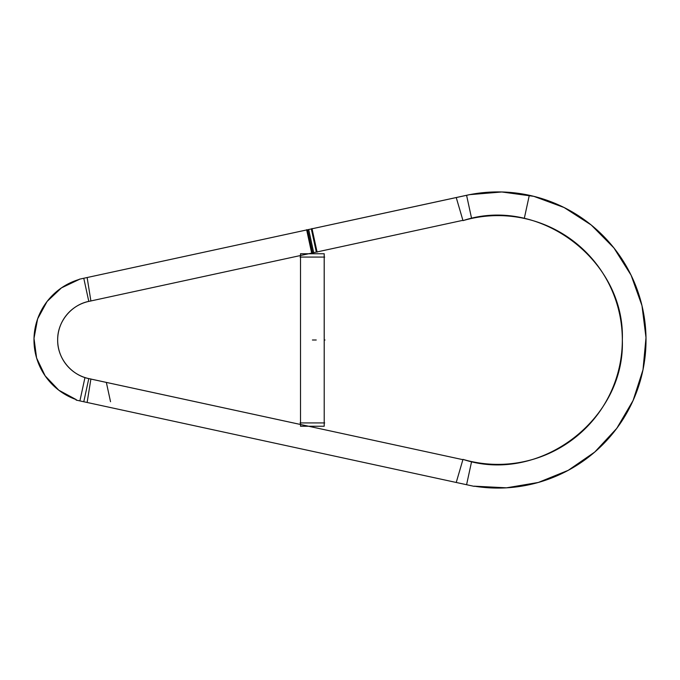 <?xml version="1.0" encoding="UTF-8"?>
<svg xmlns="http://www.w3.org/2000/svg" width="680" height="680" viewBox="0 0 680 680"><rect width="100%" height="100%" fill="white"/><g stroke="black" fill="none" stroke-linecap="round" stroke-linejoin="round"><path stroke-width="1.02" d="M311.738 253.334L306.62 229.704M311.95 253.045L306.935 229.891L311.95 253.045M83.776 278.256L88.791 301.41A39.483 39.483 0 0 0 88.791 378.59A39.483 39.483 0 0 1 88.791 301.41L83.776 278.256L88.791 301.41A39.483 39.483 0 0 0 88.791 378.59A39.483 39.483 0 0 1 88.791 301.41L83.776 278.256L306.672 229.942L79.314 279.225L311.398 228.922L316.412 252.076L90.891 300.951M311.321 228.939L316.336 252.093L312.63 252.892L307.606 229.738L311.321 228.939L307.606 229.738M312.63 252.892L316.336 252.093M90.899 379.006L90.899 378.99C72.241 376.372 57.298 358.836 57.672 340C57.298 321.164 72.241 303.628 90.899 301.01L90.899 300.993A39.508 39.508 0 0 0 90.899 379.006M76.228 399.585A63.155 63.155 0 0 1 79.347 279.403A63.18 63.18 0 0 0 76.219 399.611A63.18 63.18 0 0 1 79.347 279.387A63.18 63.18 0 0 0 76.219 399.611A63.18 63.18 0 0 1 79.347 279.387A63.18 63.18 0 0 0 76.219 399.611L58.794 390.201L45.143 375.853L36.592 357.995L34 338.359L37.612 318.886L47.073 301.486L61.455 287.878L79.347 279.387L61.455 287.878L47.073 301.486L37.612 318.886L34 338.359L36.592 357.995L45.143 375.853L58.794 390.201L76.219 399.611M87.142 402.381L90.899 378.99C72.241 376.372 57.298 358.836 57.672 340C57.298 321.164 72.241 303.628 90.899 301.01L87.142 277.618M88.791 301.41A39.483 39.483 0 0 0 88.791 378.59L83.776 401.744L466.582 484.712L471.597 461.558A124.381 124.381 0 0 0 622.327 340A124.381 124.381 0 0 0 471.597 218.441A124.381 124.381 0 0 1 622.327 340A124.381 124.381 0 0 1 471.597 461.558L466.582 484.712L83.776 401.744L88.791 378.59L83.776 401.744L466.582 484.712L471.597 461.558A124.381 124.381 0 0 0 622.327 340A124.381 124.381 0 0 0 471.597 218.441L466.582 195.287L471.597 218.441A124.381 124.381 0 0 1 622.327 340A124.381 124.381 0 0 1 471.597 461.558L466.582 484.712M84.923 377.749L79.9 400.902L76.194 400.103L79.9 400.902M90.891 379.066L462.91 459.68L90.891 379.049M76.117 400.087L474.232 486.37M456.339 197.888L462.995 220.626A124.406 124.406 0 0 1 622.353 340A124.406 124.406 0 0 1 462.987 459.391L456.339 482.112M469.676 194.616L312.043 228.777L469.676 194.642A148.053 148.053 0 0 1 645.975 337.662A148.053 148.053 0 0 1 474.283 486.149A148.07 148.07 0 0 0 646 337.662A148.07 148.07 0 0 0 469.685 194.65A148.07 148.07 0 0 1 646 337.662A148.07 148.07 0 0 1 474.283 486.175A148.07 148.07 0 0 0 646 337.662A148.07 148.07 0 0 0 469.685 194.65L308.686 229.508L313.701 252.662L462.91 220.32M316.795 251.991L311.78 228.837L316.795 251.991L311.78 228.837L316.795 251.991L311.78 228.837L308.686 229.508L311.78 228.837M317.109 252.169L311.984 228.523M300.041 257.082L324.675 257.082M300.509 253.759L324.207 253.759L324.207 426.241L300.509 426.241L300.509 253.759M324.207 257.082L324.207 422.918M300.509 422.918L300.509 257.082M324.181 253.759L324.207 426.241L324.207 253.759M300.041 422.918L324.675 422.918M312.783 340L315.885 340L312.783 340M316.234 340L312.435 340L316.234 340M110.534 401.719L106.343 382.398M324.207 340L325.014 340L324.207 340M88.791 378.59L83.776 401.744M474.283 486.175A148.07 148.07 0 0 0 646 337.662A148.07 148.07 0 0 0 469.685 194.65A148.07 148.07 0 0 1 646 337.662A148.07 148.07 0 0 1 474.283 486.175L506.506 487.823L538.331 482.46L568.242 470.322L594.804 452.004L616.769 428.357L633.088 400.512L642.991 369.801L646 337.662L641.979 305.643L631.116 275.255L613.921 247.945L591.226 225.003L564.094 207.519L533.817 196.341L501.84 191.981L469.685 194.65L501.84 191.981L533.817 196.341L564.094 207.519L591.226 225.003L613.921 247.945L631.116 275.255L641.979 305.643L646 337.662L642.991 369.801L633.088 400.512L616.769 428.357L594.804 452.004L568.242 470.322L538.331 482.46L506.506 487.823L474.283 486.175M529.303 195.313L524.297 218.416M471.597 461.558A124.381 124.381 0 0 0 622.327 340A124.381 124.381 0 0 0 471.597 218.441L466.582 195.287M306.935 229.891L311.398 228.922L306.935 229.891M306.672 229.942L79.314 279.225M462.995 220.626C538.823 195.347 625.285 260.125 622.327 340C625.285 419.875 538.823 484.653 462.995 459.374C538.823 484.653 625.285 419.875 622.327 340C625.285 260.125 538.823 195.347 462.995 220.626"/></g></svg>
